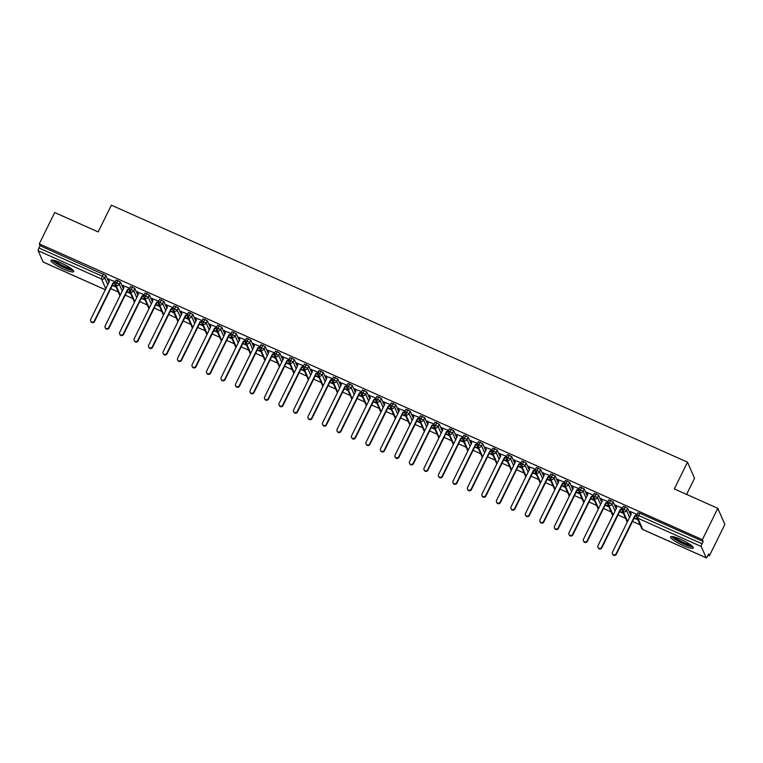 <?xml version="1.0" encoding="UTF-8"?>
<svg xmlns="http://www.w3.org/2000/svg" width="763" height="763" viewBox="0 0 763 763"><rect width="100%" height="100%" fill="white"/><g stroke="black" fill="none" stroke-linecap="round" stroke-linejoin="round"><path stroke-width="1.14" d="M60.983 262.901A12.647 2.251 26.2 0 1 73.706 271.618A12.647 2.251 26.2 0 1 63.73 269.167A12.647 2.251 26.2 0 1 51.016 260.46A12.647 2.251 26.2 0 1 60.983 262.901M680.606 539.307A12.647 2.251 26.2 0 1 693.329 548.025A12.647 2.251 26.2 0 1 683.352 545.583A12.647 2.251 26.2 0 1 670.639 536.866A12.647 2.251 26.2 0 1 680.606 539.307M43.243 262.033A2.432 0.496 -66 0 1 43.148 262.033A2.432 0.496 -66 0 1 43.081 261.967L38.15 250.712A2.432 0.496 -66 0 1 38.942 247.965L40.067 245.676L39.275 243.864L54.698 212.524L98.179 231.923L111.35 205.161L687.492 462.168L674.32 488.93L717.802 508.33L724.85 524.4L709.428 555.741L708.636 553.938L707.511 556.227A2.432 0.496 114 0 1 706.252 557.839L642.875 529.57A2.432 0.496 114 0 0 642.98 529.57M110.711 288.662L118.313 292.048M125.208 295.128L132.81 298.514M139.705 301.595L147.297 304.981M154.202 308.061L161.794 311.447M168.69 314.528L176.291 317.913M183.187 320.994L190.788 324.38M197.684 327.461L205.276 330.846M212.171 333.917L219.773 337.313M226.668 340.384L234.27 343.779M241.165 346.85L248.757 350.246M255.653 353.317L263.254 356.712M270.15 359.783L277.751 363.178M284.647 366.25L292.239 369.635M299.134 372.716L306.736 376.102M313.631 379.182L321.233 382.568M328.128 385.649L335.72 389.035M342.625 392.115L350.217 395.501M357.113 398.582L364.714 401.967M371.61 405.048L379.211 408.434M386.107 411.515L393.698 414.9M400.594 417.971L408.195 421.367M415.091 424.438L422.692 427.833M429.588 430.904L437.18 434.3M444.076 437.371L451.677 440.766M458.573 443.837L466.174 447.223M473.07 450.304L480.661 453.689M487.567 456.77L495.158 460.156M502.054 463.236L509.655 466.622M516.551 469.703L524.152 473.089M531.048 476.169L538.64 479.555M545.535 482.636L553.137 486.021M560.032 489.102L567.634 492.488M574.529 495.559L582.121 498.954M589.017 502.025L596.618 505.421M603.514 508.492L611.115 511.887M618.011 514.958L625.603 518.354M632.498 521.425L640.1 524.82M708.045 555.13L709.428 555.741M686.586 494.405L694.54 478.239L687.492 462.168M637.887 512.841L639.795 513.213L638.669 515.502L702.046 543.771A2.432 0.496 114 0 0 701.254 546.518L706.185 557.772A2.432 0.496 114 0 0 706.252 557.839M639.795 513.213L703.171 541.482L702.38 539.67L717.802 508.33M702.046 543.771L703.171 541.482M39.275 243.864L702.38 539.67M630.238 511.477L637.01 514.5M634.11 518.153L637.925 519.851M637.696 519.336L634.282 517.81M108.899 282.396L105.885 275.519L104.76 277.808L107.774 284.685M40.067 245.676L105.885 275.519M116.1 280.078L120.373 281.986L119.247 284.275L122.261 291.151M123.387 288.862L120.373 281.986M115.223 281.738L108.67 279.229M115.909 286.564L112.495 285.047M112.323 285.391L116.138 287.088M130.597 286.545L134.87 288.452L133.744 290.741L136.758 297.618M137.884 295.319L134.87 288.452M129.72 288.204L123.158 285.696M130.406 293.03L126.992 291.514M126.82 291.857L130.635 293.555M145.084 293.011L149.367 294.919L148.241 297.208L151.255 304.075M152.381 301.786L149.367 294.919M144.217 294.671L137.655 292.162M144.894 299.497L141.479 297.98M141.317 298.323L145.123 300.021M159.581 299.478L163.864 301.385L162.729 303.674L165.743 310.541M166.868 308.252L163.864 301.385M158.704 301.137L152.152 298.629M159.391 305.963L155.976 304.447M155.805 304.79L159.62 306.488M174.078 305.944L178.351 307.851L177.226 310.14L180.24 317.007M181.365 314.718L178.351 307.851M173.201 307.603L166.639 305.095M173.888 312.429L170.473 310.903M170.302 311.256L174.117 312.954M188.575 312.41L192.848 314.318L191.723 316.607L194.737 323.474M195.862 321.185L192.848 314.318M187.698 314.07L181.136 311.562M188.375 318.896L184.97 317.37M184.799 317.723L188.604 319.42M203.063 318.867L207.345 320.775L206.21 323.073L209.224 329.94M210.359 327.651L207.345 320.775M202.185 320.536L195.633 318.028M202.872 325.362L199.458 323.836M199.286 324.18L203.101 325.887M217.56 325.334L221.833 327.241L220.707 329.53L223.721 336.407M224.847 334.118L221.833 327.241M216.682 327.003L210.121 324.494M217.369 331.829L213.955 330.303M213.783 330.646L217.598 332.353M232.057 331.8L236.33 333.708L235.204 335.997L238.218 342.873M239.344 340.584L236.33 333.708M231.179 333.46L224.618 330.961M231.866 338.295L228.452 336.769M228.28 337.112L232.095 338.82M246.544 338.267L250.827 340.174L249.701 342.463L252.706 349.34M253.841 347.051L250.827 340.174M245.667 339.926L239.115 337.427M246.354 344.762L242.939 343.236M242.777 343.579L246.583 345.286M261.041 344.733L265.314 346.64L264.189 348.929L267.203 355.806M268.328 353.517L265.314 346.64M260.164 346.392L253.612 343.894M260.851 351.228L257.436 349.702M257.265 350.045L261.08 351.743M275.538 351.199L279.811 353.107L278.686 355.396L281.7 362.272M282.825 359.983L279.811 353.107M274.661 352.859L268.099 350.36M275.348 357.694L271.933 356.168M271.762 356.512L275.577 358.209M290.026 357.666L294.308 359.573L293.183 361.862L296.197 368.739M297.322 366.45L294.308 359.573M289.158 359.325L282.596 356.817M289.835 364.161L286.421 362.635M286.259 362.978L290.064 364.676M304.523 364.132L308.796 366.04L307.67 368.329L310.684 375.205M311.809 372.907L308.796 366.04M303.645 365.792L297.093 363.283M304.332 370.618L300.918 369.101M300.746 369.445L304.561 371.142M319.02 370.599L323.293 372.506L322.167 374.795L325.181 381.662M326.306 379.373L323.293 372.506M318.142 372.258L311.581 369.75M318.829 377.084L315.415 375.568M315.243 375.911L319.058 377.609M333.517 377.065L337.79 378.973L336.664 381.262L339.678 388.129M340.803 385.84L337.79 378.973M332.639 378.725L326.078 376.216M333.317 383.551L329.902 382.034M329.74 382.377L333.545 384.075M348.004 383.531L352.287 385.439L351.152 387.728L354.166 394.595M355.291 392.306L352.287 385.439M347.127 385.191L340.575 382.683M347.814 390.017L344.399 388.501M344.227 388.844L348.042 390.542M362.501 389.998L366.774 391.905L365.649 394.194L368.663 401.061M369.788 398.772L366.774 391.905M361.624 391.657L355.062 389.149M362.311 396.483L358.896 394.957M358.724 395.31L362.539 397.008M376.998 396.455L381.271 398.372L380.146 400.661L383.16 407.528M384.285 405.239L381.271 398.372M376.121 398.124L369.559 395.615M376.798 402.95L373.393 401.424M373.221 401.767L377.027 403.474M391.486 402.921L395.768 404.829L394.633 407.127L397.647 413.994M398.782 411.705L395.768 404.829M390.608 404.59L384.056 402.082M391.295 409.416L387.881 407.89M387.709 408.234L391.524 409.941M405.983 409.388L410.256 411.295L409.13 413.584L412.144 420.461M413.269 418.172L410.256 411.295M405.105 411.057L398.544 408.548M405.792 415.883L402.378 414.357M402.206 414.7L406.021 416.407M420.48 415.854L424.753 417.762L423.627 420.051L426.641 426.927M427.766 424.638L424.753 417.762M419.602 417.514L413.041 415.015M420.289 422.349L416.875 420.823M416.703 421.166L420.518 422.874M434.967 422.32L439.25 424.228L438.124 426.517L441.138 433.394M442.263 431.105L439.25 424.228M434.099 423.98L427.538 421.481M434.776 428.816L431.362 427.29M431.2 427.633L435.005 429.331M449.464 428.787L453.737 430.694L452.612 432.983L455.625 439.86M456.751 437.571L453.737 430.694M448.587 430.446L442.035 427.948M449.273 435.282L445.859 433.756M445.687 434.099L449.502 435.797M463.961 435.253L468.234 437.161L467.109 439.45L470.122 446.326M471.248 444.037L468.234 437.161M463.084 436.913L456.522 434.405M463.77 441.748L460.356 440.222M460.184 440.566L463.999 442.263M478.449 441.72L482.731 443.627L481.606 445.916L484.619 452.793M485.745 450.494L482.731 443.627M477.581 443.379L471.019 440.871M478.258 448.205L474.844 446.689M474.681 447.032L478.487 448.73M492.946 448.186L497.228 450.094L496.093 452.383L499.107 459.259M500.232 456.961L497.228 450.094M492.068 449.846L485.516 447.337M492.755 454.672L489.341 453.155M489.169 453.499L492.984 455.196M507.443 454.653L511.715 456.56L510.59 458.849L513.604 465.716M514.729 463.427L511.715 456.56M506.565 456.312L500.003 453.804M507.252 461.138L503.838 459.622M503.666 459.965L507.481 461.663M521.94 461.119L526.212 463.027L525.087 465.316L528.101 472.183M529.226 469.894L526.212 463.027M521.062 462.779L514.5 460.27M521.739 467.605L518.335 466.088M518.163 466.431L521.968 468.129M536.427 467.585L540.709 469.493L539.575 471.782L542.588 478.649M543.723 476.36L540.709 469.493M535.55 469.245L528.997 466.737M536.236 474.071L532.822 472.545M532.65 472.898L536.465 474.596M550.924 474.052L555.197 475.959L554.072 478.248L557.085 485.115M558.211 482.826L555.197 475.959M550.047 475.711L543.485 473.203M550.733 480.537L547.319 479.011M547.147 479.364L550.962 481.062M565.421 480.509L569.694 482.416L568.569 484.715L571.582 491.582M572.708 489.293L569.694 482.416M564.544 482.178L557.982 479.669M565.23 487.004L561.816 485.478M561.644 485.821L565.459 487.528M579.909 486.975L584.191 488.883L583.066 491.172L586.07 498.048M587.205 495.759L584.191 488.883M579.031 488.644L572.479 486.136M579.718 493.47L576.303 491.944M576.141 492.288L579.947 493.995M594.406 493.442L598.678 495.349L597.553 497.638L600.567 504.515M601.692 502.226L598.678 495.349M593.528 495.101L586.976 492.602M594.215 499.937L590.8 498.411M590.629 498.754L594.444 500.461M608.903 499.908L613.175 501.816L612.05 504.105L615.064 510.981M616.189 508.692L613.175 501.816M608.025 501.568L601.463 499.069M608.712 506.403L605.297 504.877M605.126 505.22L608.941 506.918M623.39 506.374L627.672 508.282L626.547 510.571L629.561 517.448M630.686 515.159L627.672 508.282M622.522 508.034L615.96 505.535M623.199 512.87L619.785 511.344M619.623 511.687L623.428 513.385M627.577 521.472L623.314 511.754A2.432 0.496 -66 0 1 624.105 508.997L625.231 506.708M485.125 447.166L486.269 449.436L467.528 487.509A2.022 1.955 -23.7 0 0 469.293 490.275A2.022 1.955 -23.7 0 0 471.152 489.121L471.381 489.646A2.022 1.955 156.3 0 1 467.719 489.655L467.49 489.131M456.14 434.233L457.275 436.503L438.544 474.576A2.022 1.955 -23.7 0 0 440.299 477.352A2.022 1.955 -23.7 0 0 442.168 476.188L442.397 476.713A2.022 1.955 156.3 0 1 438.725 476.722L438.496 476.198M267.718 350.188L268.853 352.449L250.121 390.522A2.022 1.955 -23.7 0 0 251.876 393.298A2.022 1.955 -23.7 0 0 253.745 392.134L253.974 392.659A2.022 1.955 156.3 0 1 250.302 392.668L250.073 392.144M238.724 337.256L239.868 339.525L221.136 377.59A2.022 1.955 -23.7 0 0 222.891 380.365A2.022 1.955 -23.7 0 0 224.761 379.211L224.99 379.726A2.022 1.955 156.3 0 1 221.318 379.736L221.089 379.211M613.08 515.006L608.817 505.287A2.432 0.496 -66 0 1 609.608 502.531L610.734 500.242M598.583 508.54L594.329 498.821A2.432 0.496 -66 0 1 595.121 496.074L596.246 493.775M584.096 502.073L579.832 492.354A2.432 0.496 -66 0 1 580.624 489.608L581.749 487.319M569.599 495.607L565.335 485.888A2.432 0.496 -66 0 1 566.127 483.141L567.252 480.852M555.102 489.14L550.838 479.422A2.432 0.496 -66 0 1 551.63 476.675L552.765 474.386M540.614 482.674L536.351 472.955A2.432 0.496 -66 0 1 537.142 470.208L538.268 467.919M526.117 476.207L521.854 466.489A2.432 0.496 -66 0 1 522.645 463.742L523.771 461.453M511.62 469.75L507.357 460.022A2.432 0.496 -66 0 1 508.148 457.275L509.283 454.986M497.133 463.284L492.869 453.556A2.432 0.496 -66 0 1 493.661 450.809L494.786 448.52M482.636 456.818L478.372 447.089A2.432 0.496 -66 0 1 479.164 444.343L480.289 442.054M468.139 450.351L463.875 440.632A2.432 0.496 -66 0 1 464.667 437.876L465.792 435.587M453.651 443.885L449.388 434.166A2.432 0.496 -66 0 1 450.18 431.41L451.305 429.121M439.154 437.418L434.891 427.7A2.432 0.496 -66 0 1 435.683 424.943L436.808 422.654M424.657 430.952L420.394 421.233A2.432 0.496 -66 0 1 421.186 418.477L422.311 416.188M410.16 424.486L405.897 414.767A2.432 0.496 -66 0 1 406.698 412.02L407.824 409.721M395.673 418.019L391.409 408.3A2.432 0.496 -66 0 1 392.201 405.554L393.326 403.265M381.176 411.553L376.912 401.834A2.432 0.496 -66 0 1 377.704 399.087L378.829 396.798M366.679 405.086L362.415 395.368A2.432 0.496 -66 0 1 363.207 392.621L364.342 390.332M352.191 398.62L347.928 388.901A2.432 0.496 -66 0 1 348.72 386.154L349.845 383.865M337.694 392.163L333.431 382.435A2.432 0.496 -66 0 1 334.223 379.688L335.348 377.399M323.197 385.696L318.934 375.968A2.432 0.496 -66 0 1 319.726 373.221L320.851 370.932M308.71 379.23L304.447 369.502A2.432 0.496 -66 0 1 305.238 366.755L306.364 364.466M294.213 372.764L289.95 363.035A2.432 0.496 -66 0 1 290.741 360.289L291.867 358M279.716 366.297L275.453 356.579A2.432 0.496 -66 0 1 276.244 353.822L277.37 351.533M265.219 359.831L260.965 350.112A2.432 0.496 -66 0 1 261.757 347.356L262.882 345.067M250.731 353.364L246.468 343.646A2.432 0.496 -66 0 1 247.26 340.889L248.385 338.6M236.234 346.898L231.971 337.179A2.432 0.496 -66 0 1 232.763 334.432L233.888 332.134M221.737 340.432L217.474 330.713A2.432 0.496 -66 0 1 218.266 327.966L219.401 325.677M207.25 333.965L202.987 324.246A2.432 0.496 -66 0 1 203.778 321.5L204.904 319.211M192.753 327.499L188.49 317.78A2.432 0.496 -66 0 1 189.281 315.033L190.407 312.744M178.256 321.032L173.993 311.314A2.432 0.496 -66 0 1 174.784 308.567L175.919 306.278M163.768 314.566L159.505 304.847A2.432 0.496 -66 0 1 160.297 302.1L161.422 299.811M149.271 308.109L145.008 298.381A2.432 0.496 -66 0 1 145.8 295.634L146.925 293.345M134.774 301.643L130.511 291.914A2.432 0.496 -66 0 1 131.303 289.167L132.428 286.878M120.287 295.176L116.024 285.448A2.432 0.496 -66 0 1 116.815 282.701L117.941 280.412M630.276 511.496L631.201 514.09L612.47 552.164A2.022 1.955 -23.7 0 0 614.234 554.939A2.022 1.955 -23.7 0 0 616.094 553.776L616.323 554.3A2.022 1.955 156.3 0 1 612.66 554.31L612.431 553.785M636.542 515.693L635.054 516.236L616.323 554.3M701.254 546.518L637.878 518.249A2.432 0.496 114 0 1 638.669 515.502L636.752 515.025L634.826 515.712L616.094 553.776M634.826 515.712L635.054 516.236M615.779 505.03L616.714 507.624L597.982 545.698A2.022 1.955 -23.7 0 0 599.737 548.473A2.022 1.955 -23.7 0 0 601.606 547.319L601.835 547.834A2.022 1.955 156.3 0 1 598.163 547.844L597.934 547.319M622.045 509.226L620.567 509.77L601.835 547.834M627.148 521.863L627.262 522.102A2.432 2.337 156.3 0 1 627.148 521.863L622.217 510.609A2.432 2.337 156.3 0 1 622.265 508.663L622.217 510.609A2.432 2.337 156.3 0 0 626.547 510.571L622.255 508.559L620.338 509.245L601.606 547.319M620.338 509.245L620.567 509.77M601.282 498.563L602.217 501.167L583.485 539.231A2.022 1.955 -23.7 0 0 585.24 542.007A2.022 1.955 -23.7 0 0 587.109 540.853L587.338 541.368A2.022 1.955 156.3 0 1 583.666 541.377L583.437 540.853M607.548 502.76L606.07 503.303L587.338 541.368M607.777 502.073L605.841 502.779L587.109 540.853M605.841 502.779L606.07 503.303M586.795 492.097L587.72 494.701L568.988 532.765A2.022 1.955 -23.7 0 0 570.753 535.54A2.022 1.955 -23.7 0 0 572.612 534.386L572.841 534.901A2.022 1.955 156.3 0 1 569.179 534.911L568.95 534.386M593.051 496.293L591.573 496.837L572.841 534.901M593.28 495.731L593.223 497.686A2.432 2.337 156.3 0 0 597.553 497.638L593.271 495.635L591.344 496.312L572.612 534.386M591.344 496.312L591.573 496.837M572.298 485.63L573.232 488.234L554.501 526.298A2.022 1.955 -23.7 0 0 556.256 529.074A2.022 1.955 -23.7 0 0 558.125 527.92L558.354 528.444A2.022 1.955 156.3 0 1 554.682 528.444L554.453 527.92M578.564 489.827L577.086 490.371L558.354 528.444M578.793 489.14L576.857 489.846L558.125 527.92M576.857 489.846L577.086 490.371M692.117 546.098A10.94 1.946 26.2 0 1 683.877 543.723A10.94 1.946 26.2 0 1 672.899 536.637M674.568 537.038A10.129 1.803 -153.8 0 0 684.134 542.808A10.129 1.803 -153.8 0 0 690.782 545.02M671.774 536.513A12.561 2.241 -153.8 0 0 684.049 544.124A12.561 2.241 -153.8 0 0 692.909 546.909M72.495 269.692A10.94 1.946 26.2 0 1 64.254 267.317A10.94 1.946 26.2 0 1 53.276 260.231M54.946 260.631A10.129 1.803 -153.8 0 0 64.512 266.401A10.129 1.803 -153.8 0 0 71.159 268.614M52.151 260.107A12.561 2.241 -153.8 0 0 64.426 267.718A12.561 2.241 -153.8 0 0 73.286 270.503M557.801 479.164L558.735 481.768L540.004 519.832A2.022 1.955 -23.7 0 0 541.759 522.607A2.022 1.955 -23.7 0 0 543.628 521.453L543.857 521.978A2.022 1.955 156.3 0 1 540.185 521.978L539.956 521.453M564.067 483.37L562.589 483.904L543.857 521.978M569.169 495.998L569.293 496.236A2.432 2.337 156.3 0 1 569.169 495.998L564.239 484.753A2.432 2.337 156.3 0 1 564.286 482.807L564.239 484.753A2.432 2.337 156.3 0 0 568.569 484.715L564.286 482.702L562.36 483.38L543.628 521.453M562.36 483.38L562.589 483.904M543.313 472.707L544.238 475.301L525.507 513.365A2.022 1.955 -23.7 0 0 527.271 516.141A2.022 1.955 -23.7 0 0 529.131 514.987L529.36 515.511A2.022 1.955 156.3 0 1 525.697 515.511L525.469 514.996M549.57 476.904L548.092 477.438L529.36 515.511M549.799 476.207L547.863 476.913L529.131 514.987M547.863 476.913L548.092 477.438M528.816 466.241L529.751 468.835L511.01 506.909A2.022 1.955 -23.7 0 0 512.774 509.674A2.022 1.955 -23.7 0 0 514.634 508.52L514.863 509.045A2.022 1.955 156.3 0 1 511.2 509.045L510.972 508.53M535.082 470.437L533.604 470.971L514.863 509.045M540.185 483.065L540.299 483.303A2.432 2.337 156.3 0 1 540.185 483.065L535.254 471.82A2.432 2.337 156.3 0 1 535.302 469.874L535.254 471.82A2.432 2.337 156.3 0 0 539.575 471.782L535.292 469.77L533.375 470.447L514.634 508.52M533.375 470.447L533.604 470.971M514.319 459.774L515.254 462.368L496.522 500.442A2.022 1.955 -23.7 0 0 498.277 503.208A2.022 1.955 -23.7 0 0 500.146 502.054L500.375 502.579A2.022 1.955 156.3 0 1 496.703 502.579L496.475 502.064M520.585 463.971L519.107 464.505L500.375 502.579M525.688 476.598L525.812 476.837A2.432 2.337 156.3 0 1 525.688 476.598L520.757 465.354A2.432 2.337 156.3 0 1 520.805 463.408L520.757 465.354A2.432 2.337 156.3 0 0 525.087 465.316L520.805 463.303L518.878 463.99L500.146 502.054M518.878 463.99L519.107 464.505M499.832 453.308L500.757 455.902L482.025 493.976A2.022 1.955 -23.7 0 0 483.78 496.742A2.022 1.955 -23.7 0 0 485.649 495.588L485.878 496.112A2.022 1.955 156.3 0 1 482.216 496.122L481.978 495.597M506.088 457.504L504.61 458.038L485.878 496.112M506.317 456.818L504.381 457.523L485.649 495.588M504.381 457.523L504.61 458.038M491.601 451.038L490.113 451.572L471.381 489.646M496.703 463.675L496.818 463.904A2.432 2.337 156.3 0 1 496.703 463.675L491.763 452.421A2.432 2.337 156.3 0 1 491.82 450.475L491.763 452.421A2.432 2.337 156.3 0 0 496.093 452.383L491.811 450.37L489.884 451.057L471.152 489.121M489.884 451.057L490.113 451.572M470.838 440.375L471.772 442.969L453.041 481.043A2.022 1.955 -23.7 0 0 454.796 483.809A2.022 1.955 -23.7 0 0 456.665 482.655L456.894 483.179A2.022 1.955 156.3 0 1 453.222 483.189L452.993 482.664M477.104 444.571L475.626 445.115L456.894 483.179M477.333 443.885L475.397 444.591L456.665 482.655M475.397 444.591L475.626 445.115M462.607 438.105L461.129 438.649L442.397 476.713M462.836 437.418L460.9 438.124L442.168 476.188M460.9 438.124L461.129 438.649M441.853 427.442L442.778 430.036L424.047 468.11A2.022 1.955 -23.7 0 0 425.811 470.885A2.022 1.955 -23.7 0 0 427.671 469.731L427.9 470.246A2.022 1.955 156.3 0 1 424.238 470.256L424.009 469.731M448.119 431.639L446.632 432.182L427.9 470.246M448.339 430.952L446.403 431.658L427.671 469.731M446.403 431.658L446.632 432.182M427.356 420.976L428.291 423.579L409.559 461.644A2.022 1.955 -23.7 0 0 411.314 464.419A2.022 1.955 -23.7 0 0 413.184 463.265L413.412 463.78A2.022 1.955 156.3 0 1 409.741 463.79L409.512 463.265M433.622 425.172L432.144 425.716L413.412 463.78M433.851 424.486L431.915 425.191L413.184 463.265M431.915 425.191L432.144 425.716M412.859 414.509L413.794 417.113L395.062 455.177A2.022 1.955 -23.7 0 0 396.817 457.953A2.022 1.955 -23.7 0 0 398.687 456.799L398.915 457.314A2.022 1.955 156.3 0 1 395.244 457.323L395.015 456.799M419.125 418.706L417.647 419.249L398.915 457.314M424.228 431.343L424.352 431.581A2.432 2.337 156.3 0 1 424.228 431.343L419.297 420.098A2.432 2.337 156.3 0 1 419.354 418.143L419.297 420.098A2.432 2.337 156.3 0 0 423.627 420.051L419.345 418.038L417.418 418.725L398.687 456.799M417.418 418.725L417.647 419.249M398.372 408.043L399.297 410.647L380.565 448.711A2.022 1.955 -23.7 0 0 382.33 451.486A2.022 1.955 -23.7 0 0 384.19 450.332L384.418 450.857A2.022 1.955 156.3 0 1 380.756 450.857L380.527 450.332M404.628 412.239L403.15 412.783L384.418 450.857M404.857 411.553L402.921 412.258L384.19 450.332M402.921 412.258L403.15 412.783M383.875 401.576L384.81 404.18L366.078 442.244A2.022 1.955 -23.7 0 0 367.833 445.02A2.022 1.955 -23.7 0 0 369.693 443.866L369.921 444.39A2.022 1.955 156.3 0 1 366.259 444.39L366.03 443.866M390.141 405.773L388.663 406.317L369.921 444.39M395.244 418.41L395.358 418.649A2.432 2.337 156.3 0 1 395.244 418.41L390.313 407.165A2.432 2.337 156.3 0 1 390.36 405.22L390.313 407.165A2.432 2.337 156.3 0 0 394.633 407.127L390.351 405.115L388.434 405.792L369.693 443.866M388.434 405.792L388.663 406.317M369.378 395.12L370.313 397.714L351.581 435.778A2.022 1.955 -23.7 0 0 353.336 438.553A2.022 1.955 -23.7 0 0 355.205 437.399L355.434 437.924A2.022 1.955 156.3 0 1 351.762 437.924L351.533 437.409M375.644 399.316L374.166 399.85L355.434 437.924M375.873 398.62L373.937 399.326L355.205 437.399M373.937 399.326L374.166 399.85M354.89 388.653L355.816 391.247L337.084 429.321A2.022 1.955 -23.7 0 0 338.848 432.087A2.022 1.955 -23.7 0 0 340.708 430.933L340.937 431.457A2.022 1.955 156.3 0 1 337.275 431.457L337.046 430.942M361.147 392.85L359.669 393.384L340.937 431.457M361.376 392.153L359.44 392.859L340.708 430.933M359.44 392.859L359.669 393.384M340.393 382.187L341.328 384.781L322.587 422.855A2.022 1.955 -23.7 0 0 324.351 425.62A2.022 1.955 -23.7 0 0 326.211 424.466L326.44 424.991A2.022 1.955 156.3 0 1 322.778 424.991L322.549 424.476M346.66 386.383L345.172 386.917L326.44 424.991M351.762 399.011L351.877 399.249A2.432 2.337 156.3 0 1 351.762 399.011L346.822 387.766A2.432 2.337 156.3 0 1 346.879 385.82L346.822 387.766A2.432 2.337 156.3 0 0 351.152 387.728L346.869 385.716L344.943 386.393L326.211 424.466M344.943 386.393L345.172 386.917M325.896 375.72L326.831 378.314L308.099 416.388A2.022 1.955 -23.7 0 0 309.854 419.154A2.022 1.955 -23.7 0 0 311.724 418L311.953 418.525A2.022 1.955 156.3 0 1 308.281 418.534L308.052 418.01M332.163 379.917L330.684 380.451L311.953 418.525M332.391 379.23L330.455 379.936L311.724 418M330.455 379.936L330.684 380.451M311.409 369.254L312.334 371.848L293.602 409.922A2.022 1.955 -23.7 0 0 295.357 412.688A2.022 1.955 -23.7 0 0 297.227 411.534L297.456 412.058A2.022 1.955 156.3 0 1 293.784 412.068L293.555 411.543M317.666 373.45L316.187 373.984L297.456 412.058M322.768 386.088L322.892 386.316A2.432 2.337 156.3 0 1 322.768 386.088L317.837 374.833A2.432 2.337 156.3 0 1 317.894 372.888L317.837 374.833A2.432 2.337 156.3 0 0 322.167 374.795L317.885 372.783L315.958 373.469L297.227 411.534M315.958 373.469L316.187 373.984M296.912 362.787L297.837 365.382L279.105 403.455A2.022 1.955 -23.7 0 0 280.87 406.221A2.022 1.955 -23.7 0 0 282.73 405.067L282.959 405.592A2.022 1.955 156.3 0 1 279.296 405.601L279.067 405.077M303.178 366.984L301.69 367.518L282.959 405.592M303.397 366.297L301.461 367.003L282.73 405.067M301.461 367.003L301.69 367.518M282.415 356.321L283.35 358.915L264.618 396.989A2.022 1.955 -23.7 0 0 266.373 399.764A2.022 1.955 -23.7 0 0 268.242 398.601L268.471 399.125A2.022 1.955 156.3 0 1 264.799 399.135L264.57 398.61M288.681 360.517L287.203 361.061L268.471 399.125M293.784 373.155L293.898 373.393A2.432 2.337 156.3 0 1 293.784 373.155L288.853 361.9A2.432 2.337 156.3 0 1 288.9 359.955L288.853 361.9A2.432 2.337 156.3 0 0 293.183 361.862L288.891 359.85L286.974 360.537L268.242 398.601M286.974 360.537L287.203 361.061M274.184 354.051L272.706 354.595L253.974 392.659M279.287 366.688L279.411 366.927A2.432 2.337 156.3 0 1 279.287 366.688L274.356 355.434A2.432 2.337 156.3 0 1 274.413 353.488L274.356 355.434A2.432 2.337 156.3 0 0 278.686 355.396L274.403 353.383L272.477 354.07L253.745 392.134M272.477 354.07L272.706 354.595M253.43 343.388L254.356 345.982L235.624 384.056A2.022 1.955 -23.7 0 0 237.388 386.831A2.022 1.955 -23.7 0 0 239.248 385.677L239.477 386.192A2.022 1.955 156.3 0 1 235.815 386.202L235.586 385.677M259.687 347.585L258.209 348.128L239.477 386.192M259.916 346.898L257.98 347.604L239.248 385.677M257.98 347.604L258.209 348.128M245.2 341.118L243.721 341.662L224.99 379.726M245.428 340.432L243.492 341.137L224.761 379.211M243.492 341.137L243.721 341.662M224.436 330.455L225.371 333.059L206.639 371.123A2.022 1.955 -23.7 0 0 208.394 373.899A2.022 1.955 -23.7 0 0 210.264 372.745L210.493 373.26A2.022 1.955 156.3 0 1 206.821 373.269L206.592 372.745M230.703 334.652L229.224 335.195L210.493 373.26M230.931 333.965L228.995 334.671L210.264 372.745M228.995 334.671L229.224 335.195M209.949 323.989L210.874 326.593L192.142 364.657A2.022 1.955 -23.7 0 0 193.907 367.432A2.022 1.955 -23.7 0 0 195.767 366.278L195.996 366.803A2.022 1.955 156.3 0 1 192.333 366.803L192.104 366.278M216.206 328.185L214.727 328.729L195.996 366.803M216.434 327.499L214.498 328.204L195.767 366.278M214.498 328.204L214.727 328.729M195.452 317.522L196.387 320.126L177.645 358.19A2.022 1.955 -23.7 0 0 179.41 360.966A2.022 1.955 -23.7 0 0 181.27 359.812L181.499 360.336A2.022 1.955 156.3 0 1 177.836 360.336L177.607 359.812M201.718 321.728L200.24 322.263L181.499 360.336M201.937 321.032L200.011 321.738L181.27 359.812M200.011 321.738L200.24 322.263M180.955 311.066L181.89 313.66L163.158 351.724A2.022 1.955 -23.7 0 0 164.913 354.499A2.022 1.955 -23.7 0 0 166.782 353.345L167.011 353.87A2.022 1.955 156.3 0 1 163.339 353.87L163.11 353.355M187.221 315.262L185.743 315.796L167.011 353.87M187.45 314.566L185.514 315.272L166.782 353.345M185.514 315.272L185.743 315.796M166.468 304.599L167.393 307.193L148.661 345.267A2.022 1.955 -23.7 0 0 150.416 348.033A2.022 1.955 -23.7 0 0 152.285 346.879L152.514 347.403A2.022 1.955 156.3 0 1 148.852 347.403L148.613 346.888M172.724 308.796L171.246 309.33L152.514 347.403M177.827 321.423L177.951 321.662A2.432 2.337 156.3 0 1 177.827 321.423L172.896 310.179A2.432 2.337 156.3 0 1 172.953 308.233L172.896 310.179A2.432 2.337 156.3 0 0 177.226 310.14L172.943 308.128L171.017 308.805L152.285 346.879M171.017 308.805L171.246 309.33M151.971 298.133L152.905 300.727L134.164 338.801A2.022 1.955 -23.7 0 0 135.928 341.566A2.022 1.955 -23.7 0 0 137.788 340.412L138.017 340.937A2.022 1.955 156.3 0 1 134.355 340.937L134.126 340.422M158.237 302.329L156.749 302.863L138.017 340.937M158.456 301.643L156.52 302.348L137.788 340.412M156.52 302.348L156.749 302.863M137.474 291.666L138.408 294.26L119.677 332.334A2.022 1.955 -23.7 0 0 121.431 335.1A2.022 1.955 -23.7 0 0 123.301 333.946L123.53 334.471A2.022 1.955 156.3 0 1 119.858 334.48L119.629 333.956M143.74 295.863L142.261 296.397L123.53 334.471M148.842 308.49L148.966 308.729A2.432 2.337 156.3 0 1 148.842 308.49L143.911 297.246A2.432 2.337 156.3 0 1 143.959 295.3L143.911 297.246A2.432 2.337 156.3 0 0 148.241 297.208L143.959 295.195L142.032 295.882L123.301 333.946M142.032 295.882L142.261 296.397M122.977 285.2L123.911 287.794L105.18 325.868A2.022 1.955 -23.7 0 0 106.934 328.634A2.022 1.955 -23.7 0 0 108.804 327.48L109.033 328.004A2.022 1.955 156.3 0 1 105.361 328.014L105.132 327.489M129.243 289.396L127.764 289.93L109.033 328.004M129.472 288.71L127.535 289.415L108.804 327.48M127.535 289.415L127.764 289.93M108.489 278.733L109.414 281.328L90.683 319.401A2.022 1.955 -23.7 0 0 92.447 322.167A2.022 1.955 -23.7 0 0 94.307 321.013L94.536 321.538A2.022 1.955 156.3 0 1 90.873 321.547L90.644 321.023M114.755 282.93L113.267 283.474L94.536 321.538M119.858 295.567L119.972 295.806A2.432 2.337 156.3 0 1 119.858 295.567L114.917 284.313A2.432 2.337 156.3 0 1 114.975 282.367L114.917 284.313A2.432 2.337 156.3 0 0 119.247 284.275L114.965 282.262L113.038 282.949L94.307 321.013M113.038 282.949L113.267 283.474M637.878 512.736L636.752 515.025A2.432 2.432 0 0 0 636.704 517.076A2.432 2.337 156.3 0 0 637.878 518.249L642.808 529.493L706.185 557.772M642.808 529.493A2.432 0.496 114 0 0 642.875 529.57A2.432 2.432 0 0 1 641.645 528.33A2.432 2.337 156.3 0 0 642.808 529.493M43.081 261.967L105.294 289.711M105.79 288.71L101.527 278.991L38.15 250.712M38.942 247.965L102.318 276.235L103.444 273.946M101.527 278.991A2.432 0.496 -66 0 1 102.318 276.235L104.76 277.808A2.432 2.337 156.3 0 1 101.527 278.991M636.752 515.025L636.762 515.13A2.432 2.337 156.3 0 0 636.704 517.076L641.645 528.33M612.05 504.105L607.777 502.197A2.432 2.337 156.3 0 0 608.817 505.287A2.432 2.337 156.3 0 0 612.05 504.105M612.651 515.397L612.775 515.635A2.432 2.337 156.3 0 1 612.651 515.397L607.72 504.152L607.768 502.092L608.893 499.803M583.066 491.172L578.783 489.264A2.432 2.337 156.3 0 0 579.832 492.354A2.432 2.337 156.3 0 0 583.066 491.172M598.154 508.931L598.278 509.169A2.432 2.337 156.3 0 1 598.154 508.931L593.223 497.686A2.432 2.337 156.3 0 1 593.28 495.74M583.666 502.464L583.781 502.703A2.432 2.337 156.3 0 1 583.666 502.464L578.736 491.219L578.774 489.169L579.909 486.87M554.072 478.248L549.799 476.341A2.432 2.337 156.3 0 0 550.838 479.422A2.432 2.337 156.3 0 0 554.072 478.248M554.672 489.531L554.796 489.77A2.432 2.337 156.3 0 1 554.672 489.531L549.741 478.287L549.789 476.236L550.915 473.947M510.59 458.849L506.317 456.942A2.432 2.337 156.3 0 0 507.357 460.022A2.432 2.337 156.3 0 0 510.59 458.849M511.191 470.132L511.315 470.37A2.432 2.337 156.3 0 1 511.191 470.132L506.26 458.887L506.308 456.837L507.433 454.548M481.606 445.916L477.323 444.009A2.432 2.337 156.3 0 0 478.372 447.089A2.432 2.337 156.3 0 0 481.606 445.916M467.109 439.45L462.836 437.542A2.432 2.337 156.3 0 0 463.875 440.632A2.432 2.337 156.3 0 0 467.109 439.45M482.33 457.438A2.432 2.337 156.3 0 1 482.206 457.209L477.276 445.954L477.323 443.904L478.449 441.615M452.612 432.983L448.339 431.076A2.432 2.337 156.3 0 0 449.388 434.166A2.432 2.337 156.3 0 0 452.612 432.983M467.709 450.742L467.833 450.981A2.432 2.337 156.3 0 1 467.709 450.742L462.779 439.488L462.826 437.437L463.952 435.148M438.124 426.517L433.842 424.609A2.432 2.337 156.3 0 0 434.891 427.7A2.432 2.337 156.3 0 0 438.124 426.517M453.222 444.276L453.336 444.514A2.432 2.337 156.3 0 1 453.222 444.276L448.282 433.022L448.329 430.971L449.455 428.682M438.725 437.809L438.839 438.048A2.432 2.337 156.3 0 1 438.725 437.809L433.794 426.555L433.832 424.505L434.967 422.216M409.13 413.584L404.857 411.677A2.432 2.337 156.3 0 0 405.897 414.767A2.432 2.337 156.3 0 0 409.13 413.584M409.731 424.877L409.855 425.115A2.432 2.337 156.3 0 1 409.731 424.877L404.8 413.632L404.848 411.581L405.973 409.283M380.146 400.661L375.863 398.753A2.432 2.337 156.3 0 0 376.912 401.834A2.432 2.337 156.3 0 0 380.146 400.661M365.649 394.194L361.376 392.287A2.432 2.337 156.3 0 0 362.415 395.368A2.432 2.337 156.3 0 0 365.649 394.194M380.747 411.944L380.871 412.182A2.432 2.337 156.3 0 1 380.747 411.944L375.816 400.699L375.863 398.648L376.989 396.359M366.25 405.477L366.374 405.716A2.432 2.337 156.3 0 1 366.25 405.477L361.319 394.233L361.366 392.182L362.492 389.893M336.664 381.262L332.382 379.354A2.432 2.337 156.3 0 0 333.431 382.435A2.432 2.337 156.3 0 0 336.664 381.262M337.265 392.544L337.389 392.783A2.432 2.337 156.3 0 1 337.265 392.544L332.334 381.3L332.382 379.249L333.507 376.96M307.67 368.329L303.397 366.421A2.432 2.337 156.3 0 0 304.447 369.502A2.432 2.337 156.3 0 0 307.67 368.329M308.395 379.85A2.432 2.337 156.3 0 1 308.281 379.621L303.34 368.367L303.388 366.316L304.513 364.027M264.189 348.929L259.916 347.022A2.432 2.337 156.3 0 0 260.965 350.112A2.432 2.337 156.3 0 0 264.189 348.929M249.701 342.463L245.419 340.556A2.432 2.337 156.3 0 0 246.468 343.646A2.432 2.337 156.3 0 0 249.701 342.463M264.79 360.222L264.914 360.46A2.432 2.337 156.3 0 1 264.79 360.222L259.859 348.968L259.906 346.917L261.032 344.628M232.047 331.695L230.922 333.994L230.874 336.044A2.432 2.337 156.3 0 0 235.204 335.997L230.931 334.089M250.302 353.755L250.417 353.994A2.432 2.337 156.3 0 1 250.302 353.755L245.371 342.511L245.409 340.451L246.544 338.162M220.707 329.53L216.434 327.623A2.432 2.337 156.3 0 0 217.474 330.713A2.432 2.337 156.3 0 0 220.707 329.53M235.805 347.289L235.929 347.527A2.432 2.337 156.3 0 1 235.805 347.289L230.874 336.044A2.432 2.337 156.3 0 1 230.922 334.099M206.21 323.073L201.937 321.166A2.432 2.337 156.3 0 0 202.987 324.246A2.432 2.337 156.3 0 0 206.21 323.073M221.308 340.823L221.432 341.061A2.432 2.337 156.3 0 1 221.308 340.823L216.377 329.578L216.425 327.527L217.55 325.229M191.723 316.607L187.44 314.699A2.432 2.337 156.3 0 0 188.49 317.78A2.432 2.337 156.3 0 0 191.723 316.607M206.821 334.356L206.935 334.595A2.432 2.337 156.3 0 1 206.821 334.356L201.89 323.111L201.928 321.061L203.053 318.772M192.324 327.89L192.448 328.128A2.432 2.337 156.3 0 1 192.324 327.89L187.393 316.645L187.44 314.594L188.566 312.305M162.729 303.674L158.456 301.766A2.432 2.337 156.3 0 0 159.505 304.847A2.432 2.337 156.3 0 0 162.729 303.674M163.339 314.957L163.454 315.195A2.432 2.337 156.3 0 1 163.339 314.957L158.399 303.712L158.446 301.662L159.572 299.373M133.744 290.741L129.472 288.834A2.432 2.337 156.3 0 0 130.511 291.914A2.432 2.337 156.3 0 0 133.744 290.741M134.345 302.034L134.469 302.262A2.432 2.337 156.3 0 1 134.345 302.034L129.414 290.779L129.462 288.729L130.587 286.44M105.275 289.749L43.148 262.033M622.255 508.559L623.39 506.27M593.271 495.635L594.396 493.337M564.286 482.702L565.412 480.413M535.292 469.77L536.418 467.481M520.805 463.303L521.93 461.014M491.811 450.37L492.936 448.081M419.345 418.038L420.47 415.749M390.351 405.115L391.486 402.826M346.869 385.716L347.995 383.427M317.885 372.783L319.01 370.494M288.891 359.85L290.026 357.561M274.403 353.383L275.529 351.094M172.943 308.128L174.069 305.839M143.959 295.195L145.084 292.906M114.965 282.262L116.09 279.973"/></g></svg>

